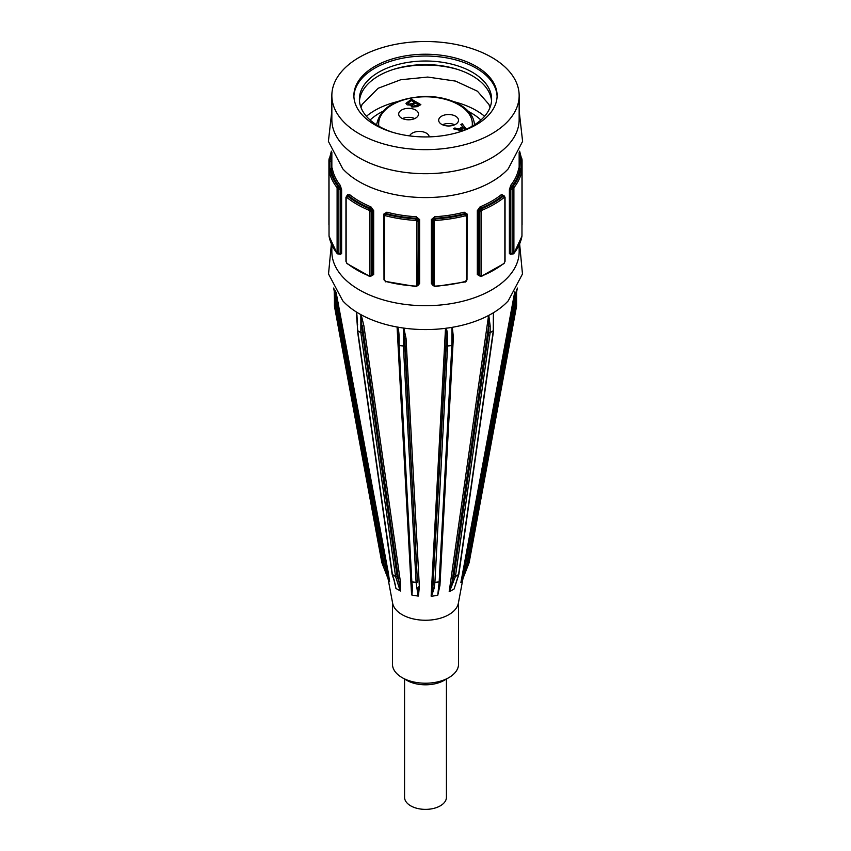 <?xml version="1.0" encoding="UTF-8"?>
<svg xmlns="http://www.w3.org/2000/svg" width="851" height="851" viewBox="0 0 851 851"><rect width="100%" height="100%" fill="white"/><g stroke="black" fill="none" stroke-linecap="round" stroke-linejoin="round"><path stroke-width="1.28" d="M442.456 124.757A9.914 5.723 180 0 1 454.732 124.757M439.02 121.736A9.914 5.723 180 0 1 438.68 120.257A9.914 5.723 180 0 1 447.296 114.577A9.914 5.723 180 0 1 458.168 118.778A9.914 5.723 180 0 1 458.508 120.257A9.914 5.723 180 0 1 449.892 125.937A9.914 5.723 180 0 1 439.02 121.736M409.639 135.905A9.914 5.723 180 0 1 421.883 131.628A9.914 5.723 180 0 1 429.212 136.873M402.459 118.566A9.914 5.723 180 0 1 414.724 118.566M415.607 118.119A9.914 5.723 180 0 1 404.799 119.353A9.914 5.723 180 0 1 398.683 114.066A9.914 5.723 180 0 1 401.587 110.024A9.914 5.723 180 0 1 412.384 108.779A9.914 5.723 180 0 1 418.511 114.066A9.914 5.723 180 0 1 415.607 118.119M460.976 124.629L462.189 123.927L466.274 129.224M453.657 128.852L454.849 128.171L458.763 129.182L462.678 126.916L460.88 124.512L462.189 123.746L466.369 129.182M465.082 129.746L463.327 127.522L460.157 129.533L463.508 130.405M460.157 129.352L463.774 130.299M462.199 130.926L453.445 128.799L454.849 127.99L458.763 129.001L462.678 126.735M410.98 105.928L411.182 105.152L407.15 104.864L406.001 103.322L411.501 99.227L420.851 104.62L417.352 106.652L411.852 107.056L411.182 105.152L410.98 105.832M408.235 102.609L408.437 104.311L412.427 103.865L414.586 102.609L411.373 100.578L407.746 103.311M408.235 102.439L408.437 104.13L412.427 103.684L414.586 102.439M415.692 103.067L412.597 104.981L412.926 106.269L418.511 104.705L415.692 103.067M412.597 104.981L412.926 106.449L416.639 105.96L418.511 104.705M412.597 105.162L412.926 106.449L412.597 105.162M406.001 103.418L411.501 99.227M411.501 99.407L420.702 104.716M404.565 679.045L404.565 797.281A20.935 12.084 0 0 0 410.693 805.833A20.935 12.084 0 0 0 433.51 808.45A20.935 12.084 0 0 0 446.435 797.281L446.435 679.045M331.369 151.18L328.922 160.733A1.106 0.638 0 0 0 328.922 160.743A1.106 0.638 0 0 1 328.922 160.679L329.029 159.137A1.106 0.894 9.9 0 1 329.039 159.009L329.039 159.009A1.106 0.894 9.9 0 1 330.124 158.297A95.855 55.347 180 0 1 331.794 152.18M328.922 224.611L328.922 160.743A1.106 0.638 0 0 0 329.731 161.35L330.124 158.297L331.199 158.467A1.106 0.894 -170.3 0 0 331.847 158.329M331.847 155.51A94.759 54.709 0 0 0 331.199 158.467L331.22 161.584A1.106 0.638 180 0 1 331.847 161.839M519.153 110.821L522.599 141.383L508.217 168.86A93.653 54.07 180 0 1 425.5 197.57A93.653 54.07 180 0 1 342.783 168.86L328.401 141.383L331.847 110.821M519.153 245.056L519.153 251.63A93.653 54.07 180 0 1 425.5 305.7A93.653 54.07 180 0 1 331.847 251.63L331.847 245.056M331.22 169.679L331.199 169.2A1.106 0.894 170.3 0 0 332.294 168.243L332.028 169.03M340.134 254.215A1.106 0.819 -38.1 0 1 340.187 254.513L341.613 253.545L341.613 189.677L340.187 185.241A93.653 54.07 180 0 1 332.294 168.243M384.429 214.792L386.407 213.665L386.854 212.186L383.854 214.058L383.992 278.777M417.671 285.84L419.617 283.468L419.617 219.59L416.309 216.739A93.653 54.07 180 0 1 386.854 212.186M482.134 210.165A96.961 55.975 0 0 0 504.196 197.432L504.856 197.794L504.856 261.672L504.196 263.097A96.961 55.975 180 0 1 482.134 275.841L481.209 275.32L481.209 211.442L482.134 210.165L481.485 208.75L479.804 211.378L478.719 210.75L480.698 208.293L480.06 206.878L477.326 210.665L477.326 274.543L480.06 276.149A93.653 54.07 0 0 0 480.07 276.149M503.505 195.549L501.622 194.432A93.653 54.07 180 0 1 480.06 206.878M513.898 187.731A96.961 55.975 0 0 0 521.971 170.328L521.971 236.004A96.961 55.975 180 0 1 513.898 253.407L513.898 187.731A1.106 0.819 -142 0 0 512.887 186.571L512.142 189.571L510.653 189.337L511.813 186.401A1.106 0.819 38.1 0 1 510.813 185.241L509.387 189.677L509.387 253.545L510.813 254.513A93.653 54.07 0 0 0 511.057 254.194M518.972 169.03L518.706 168.243A93.653 54.07 180 0 1 510.813 185.241M435.201 220.43A96.961 55.975 0 0 0 465.337 215.771L466.369 216.399L466.369 280.266L465.337 281.436A96.961 55.975 180 0 1 435.201 286.106L434.074 285.266L434.074 221.388L435.201 220.43L435.084 218.898L432.914 220.92L432.51 220.069L434.797 218.271L434.691 216.739L431.383 219.59L431.383 283.468L433.329 285.84M467.008 278.777L467.146 214.058L464.146 212.186A93.653 54.07 180 0 1 434.691 216.739M347.357 196.358L348.485 195.698A1.106 0.734 128.9 0 0 349.378 194.432L347.495 195.549M370.93 276.149A93.653 54.07 0 0 0 370.94 276.149L373.674 274.543L373.674 210.665L370.94 206.878A93.653 54.07 180 0 1 349.378 194.432M329.029 170.328A96.961 55.975 0 0 0 337.102 187.731L337.102 253.407A96.961 55.975 180 0 1 329.029 236.004L329.029 170.328A1.106 0.894 -9.9 0 1 330.124 169.37L329.731 169.913M337.102 187.731A1.106 0.819 -38 0 1 338.113 186.571A95.855 55.347 180 0 1 330.124 169.37L331.199 169.2A94.759 54.709 0 0 0 339.187 186.401A1.106 0.819 141.9 0 0 340.187 185.241M337.57 189.23A1.106 0.638 0 0 0 338.858 189.571L338.113 186.571L339.187 186.401L340.347 189.337A1.106 0.638 180 0 1 341.613 189.677M338.113 254.045L338.858 253.449L338.858 189.571L340.347 189.337L340.347 253.215L339.187 253.875M346.144 197.794L346.804 197.432A1.106 0.734 -51.3 0 1 347.697 196.155L346.687 195.996L345.942 197.432A1.106 0.638 180 0 0 346.144 197.794L346.144 261.672L346.804 263.097A1.106 0.734 128.7 0 0 347.006 263.587A1.106 0.734 128.7 0 0 347.006 263.597L368.866 275.841A96.961 55.975 180 0 1 346.804 263.097M346.804 197.432A96.961 55.975 0 0 0 368.866 210.165L369.515 208.75A95.855 55.347 180 0 1 347.697 196.155L348.485 195.698A94.759 54.709 0 0 0 370.302 208.293L370.94 206.878M368.866 210.165L369.791 211.442A1.106 0.638 0 0 0 371.196 211.378L369.515 208.75L370.302 208.293L372.281 210.75A1.106 0.638 180 0 1 373.674 210.665M369.791 211.442L369.791 275.32L368.866 275.841M369.515 276.224L370.696 276.277L371.196 275.245L371.196 211.378L372.281 210.75L372.281 274.618L370.674 276.298M385.663 215.771A96.961 55.975 0 0 0 415.799 220.43L416.926 221.388L416.926 285.266L415.799 286.106A96.961 55.975 180 0 1 385.663 281.436L384.631 280.266L384.631 216.399L386.109 214.282L383.992 215.814A1.106 0.638 180 0 1 384.035 215.654M415.799 220.43L415.916 218.898A95.855 55.347 180 0 1 386.109 214.282L386.407 213.665A94.759 54.709 0 0 0 416.203 218.271L416.309 216.739M416.926 221.388A1.106 0.638 0 0 0 418.086 220.92L415.916 218.898L416.203 218.271L418.49 220.069A1.106 0.638 180 0 1 419.617 219.59M415.799 286.106L418.086 284.798L418.49 220.069L418.341 284.553M418.352 284.564L418.49 283.936A1.106 0.638 180 0 1 419.617 283.468M385.663 281.436L415.852 286.564L417.958 285.383M465.337 215.771L464.891 214.282A95.855 55.347 180 0 1 435.084 218.898L434.797 218.271A94.759 54.709 0 0 0 464.593 213.665L464.146 212.186M466.965 215.654L467.008 215.814A1.106 0.638 0 0 0 466.965 215.654L464.593 213.665L466.571 214.792M465.337 281.436L465.167 281.926C465.561 282.33 466.178 281.585 467.008 279.692A1.106 0.638 0 0 0 466.965 279.522L466.965 215.984M434.074 221.388A1.106 0.638 180 0 1 432.914 220.92L433.042 285.383L435.148 286.564L465.167 281.926M432.659 284.553L432.51 220.069A1.106 0.638 0 0 0 431.383 219.59M504.196 197.432A1.106 0.734 -128.7 0 0 503.303 196.155A95.855 55.347 180 0 1 481.485 208.75L480.698 208.293A94.759 54.709 0 0 0 502.515 195.698A1.106 0.734 51.1 0 1 501.622 194.432M503.324 195.847L504.345 196.007L502.515 195.698L503.643 196.358M504.196 263.097A1.106 0.734 51.3 0 1 503.994 263.587A1.106 0.734 51.3 0 1 503.994 263.597L505.058 261.3A1.106 0.638 0 0 1 504.856 261.672M482.134 275.841L503.994 263.587M481.209 211.442A1.106 0.638 180 0 1 479.804 211.378L479.804 275.245L480.294 276.277L481.911 276.341M480.326 276.298L478.719 274.618L478.719 210.75A1.106 0.638 0 0 0 477.326 210.665M521.971 170.328A1.106 0.894 -170.1 0 0 520.876 169.37A95.855 55.347 180 0 1 512.887 186.571L511.813 186.401A94.759 54.709 0 0 0 519.801 169.2A1.106 0.894 9.7 0 1 518.706 168.243M521.269 169.913L519.78 169.679M513.43 189.23A1.106 0.638 180 0 1 512.142 189.571L512.142 253.449L512.887 254.045M511.813 253.875L510.653 253.215L510.653 189.337A1.106 0.638 0 0 0 509.387 189.677M522.078 224.611L522.078 160.743A1.106 0.638 180 0 1 522.078 160.743A1.106 0.638 180 0 0 522.078 160.679L521.971 159.137A1.106 0.894 170.1 0 0 521.961 159.009L521.961 159.009A1.106 0.894 170.1 0 0 520.876 158.297L521.269 169.009M519.631 151.18L522.078 160.733A1.106 0.638 180 0 1 521.269 161.35L519.78 161.584L519.801 158.467A1.106 0.894 -9.7 0 1 519.153 158.329M394.013 580.169L395.938 588.339L394.321 580.531A1.106 0.798 -17.7 0 1 394.013 580.169L392.151 574.308A1.106 0.798 -17.7 0 0 392.449 574.67A1.106 0.638 -60 0 1 392.428 574.553A1.106 0.723 171.9 0 1 392.109 574.127L357.409 330.443A1.106 0.723 -8.1 0 0 357.728 330.869A1.106 0.638 -60 0 1 357.718 330.741L356.271 311.923A93.653 54.07 180 0 1 342.783 300.86L328.529 273.99L331.369 243.96M356.367 311.977L356.973 312.36A107.864 77.962 -17.7 0 0 359.282 313.742A107.864 77.962 -17.7 0 0 361.026 314.721L361.175 314.796A93.653 54.07 180 0 0 397.077 327.029L397.63 327.082A61.655 48.635 -155.1 0 0 401.257 327.731A107.864 84.738 -7.1 0 0 403.629 328.071L403.821 328.103A93.653 54.07 180 0 0 445.509 328.326L446.105 328.199A61.655 48.635 155.1 0 0 449.743 327.731A107.864 84.738 7.1 0 0 452.094 327.348M452.689 335.092L452.647 344.527A1.106 0.638 180 0 1 451.87 345.304L451.86 345.432A1.106 0.755 3.1 0 0 452.679 344.708L452.285 327.316A93.653 54.07 180 0 0 488.57 315.476L489.346 315.051A107.864 77.962 17.7 0 0 491.718 313.742A107.864 77.962 17.7 0 0 493.431 312.721M493.601 330.284A1.106 0.638 180 0 1 493.282 330.741A1.106 0.638 60 0 1 493.272 330.869A1.106 0.723 8.1 0 0 493.591 330.443A1.106 1.106 0 0 0 493.601 330.284L493.569 312.647A93.653 54.07 180 0 0 508.217 300.86L522.471 273.99L519.631 243.96M463.008 578.382L458.359 603.221A33.051 19.084 180 0 1 425.5 620.251A33.051 19.084 180 0 1 392.641 603.221L388.013 578.531M514.047 302.988L514.972 297.956M514.738 291.914L460.891 582.488A1.106 0.66 -169.5 0 1 461.082 582.318L467.944 565.277A1.106 0.872 -155.1 0 0 467.976 565.149A1.106 0.66 -169.5 0 1 466.646 565.468A1.106 0.681 21.3 0 0 467.944 565.277L469.082 562.819A1.106 0.681 21.3 0 0 469.114 562.692A1.106 0.872 24.9 0 1 469.082 562.819L462.816 578.893M493.601 319.508L493.569 312.647M458.87 574.212A1.106 0.798 17.7 0 1 458.849 574.308A1.106 1.106 0 0 0 458.891 574.127A1.106 0.723 -171.9 0 1 458.572 574.553A1.106 0.638 60 0 1 458.551 574.67A1.106 0.798 17.7 0 0 458.849 574.308L455.476 584.903M488.57 315.476L449.19 591.626A1.106 0.723 -171.9 0 1 449.53 591.53L455.434 576.467A1.106 0.638 -120 0 0 455.455 576.35A1.106 0.723 -171.9 0 1 453.902 576.223A1.106 0.798 17.7 0 0 455.434 576.467L458.551 574.67L454.126 588.956M439.265 586.339L437.754 595.285L439.935 585.456L453.381 337.07L452.285 327.316M445.509 328.326L431.138 596.168A1.106 0.755 -176.9 0 1 431.531 596.189L434.212 588.02L434.904 582.446A1.106 0.755 -176.9 0 1 433.563 581.871A1.106 0.862 7.1 0 0 434.893 582.552L439.159 581.893A1.106 0.862 7.1 0 0 439.978 581.18L438.967 589.222M419.352 586.733A1.106 0.755 -3.1 0 0 418.128 587.328L418.426 596.04L419.352 586.733L406.033 338.368L403.821 328.103M397.077 327.029L411.586 594.881A1.106 0.755 176.9 0 1 411.916 595.019L412.533 587.36L411.841 581.786A1.106 0.755 176.9 0 1 411.022 581.105A1.106 1.106 0 0 1 411.022 581.084A1.106 0.755 176.9 0 1 411.054 580.882M400.427 581.903A1.106 0.723 -8.2 0 0 398.959 582.084L400.693 591.105L400.427 581.903L363.909 325.837L361.175 314.796M356.271 311.923L357.271 318.955M395.194 584.243L395.758 588.126A1.106 0.723 171.9 0 1 395.938 588.339M388.216 572.255A1.106 0.66 -10.5 0 0 386.907 572.01L389.609 581.722L388.216 572.255L336.092 292.223M338.283 302.807A1.106 0.66 -10.5 0 0 336.953 302.52L386.907 572.01L384.354 565.468A1.106 0.66 169.5 0 1 383.024 565.149A1.106 0.872 155.1 0 0 383.056 565.277A1.106 0.681 -21.3 0 0 384.354 565.468L336.953 309.073A1.106 0.638 180 0 1 335.613 308.626A1.106 0.872 155.1 0 0 335.624 308.764A1.106 0.66 -10.5 0 0 336.953 309.073L335.656 290.808M381.886 562.692L334.475 306.307L335.624 308.764L383.024 565.149L381.886 562.692A1.106 0.681 -21.3 0 0 381.918 562.819A1.106 0.872 -24.9 0 1 381.886 562.692A1.106 0.66 169.5 0 1 381.854 562.596L334.454 306.2A1.106 0.66 -10.5 0 0 334.475 306.307A1.106 0.872 -24.9 0 1 334.464 306.169A1.106 0.638 180 0 1 334.464 305.839M387.875 578.223L384.471 569.362A1.106 0.681 -21.3 0 1 384.461 569.34A1.106 0.681 -21.3 0 0 384.461 569.34L381.908 562.798A1.106 1.106 0 0 1 381.844 562.575A1.106 0.66 169.5 0 1 381.844 562.49M334.443 306.105A1.106 0.66 -10.5 0 0 334.443 306.2A1.106 1.106 0 0 1 334.432 306.009L334.432 299.456A1.106 0.638 180 0 1 334.464 299.286M335.613 291.457L335.613 308.626L334.464 306.169L334.464 299.616A1.106 0.638 180 0 1 334.432 299.456L334.177 289.021M334.464 299.616L334.209 289.085M387.907 578.286L389.471 581.552M363.909 325.837A1.106 0.723 -8.1 0 0 362.398 325.986L398.959 582.084L397.098 576.223A1.106 0.723 171.9 0 1 395.545 576.35A1.106 0.638 120 0 0 395.566 576.467A1.106 0.798 -17.7 0 0 397.098 576.223L362.398 332.539A1.106 0.638 180 0 1 360.835 332.539A1.106 0.638 120 0 0 360.845 332.667A1.106 0.723 -8.1 0 0 362.398 332.539L360.952 314.689L356.654 312.221M357.399 330.358A1.106 0.723 -8.1 0 0 357.409 330.422A1.106 1.106 0 0 1 357.399 330.284A1.106 0.638 180 0 0 357.718 330.741L360.835 332.539L360.835 314.636M357.718 324.188A1.106 0.638 180 0 1 357.399 323.731L357.399 330.284M356.42 312.03L356.952 315.136M396.236 588.626L400.427 591.009M406.033 338.368A1.106 0.755 -3.1 0 0 404.736 338.953L417.437 581.871A1.106 0.755 176.9 0 1 416.096 582.446L416.107 582.552A1.106 0.862 -7.1 0 0 417.437 581.871L404.736 345.506A1.106 0.638 180 0 1 403.385 345.963L403.395 346.091A1.106 0.755 -3.1 0 0 404.736 345.506L403.534 328.071L401.257 327.731M411.735 586.339A1.106 0.862 -7.1 0 0 411.714 586.637L411.022 581.18A1.106 0.862 -7.1 0 0 411.841 581.893L416.107 582.552L418.096 596.03M403.385 328.06L403.385 345.963L399.13 345.304L399.13 338.751A1.106 0.638 180 0 1 398.311 338.134L398.311 344.687A1.106 1.106 0 0 0 398.321 344.729A1.106 0.755 -3.1 0 0 399.14 345.432L399.13 345.304A1.106 0.638 180 0 1 398.353 344.527L398.353 338.304M397.3 327.039L398.321 338.134A1.106 0.638 180 0 1 398.353 337.975L398.236 334.975M399.13 338.751C399.076 333.081 398.576 329.199 397.63 327.082M411.788 586.882L411.714 586.637A1.106 0.862 -7.1 0 0 412.533 587.36M411.937 589.169L411.916 595.019M439.935 585.456A1.106 0.755 3.1 0 0 439.403 585.733M453.381 337.07A1.106 0.755 3.1 0 0 452.689 337.507M452.679 344.751L439.978 581.105A1.106 0.755 -176.9 0 1 439.159 581.786L437.754 595.285M452.009 327.369L451.87 345.304L447.615 345.963L447.615 339.411A1.106 0.638 180 0 1 446.264 338.953L446.264 345.506A1.106 0.755 3.1 0 0 447.605 346.091L447.615 345.963A1.106 0.638 180 0 1 446.264 345.506L432.872 587.328A1.106 0.862 7.1 0 0 434.212 588.02M447.615 339.411C447.552 333.762 447.052 330.028 446.105 328.199M445.754 328.273L446.264 338.953L432.872 587.328L431.531 596.189M451.87 327.401L449.743 327.731M493.378 312.774L493.282 330.741L490.165 332.539L490.165 325.986A1.106 0.638 180 0 1 488.602 325.986L488.602 332.539A1.106 0.723 8.1 0 0 490.155 332.667A1.106 0.638 -120 0 0 490.165 332.539A1.106 0.638 180 0 1 488.602 332.539L453.902 576.223L452.041 582.084A1.106 0.798 17.7 0 0 453.562 582.329M490.165 325.986L488.782 315.37L488.602 325.986L452.041 582.084L449.53 591.53M493.282 312.838L489.102 315.253M516.536 305.839A1.106 0.638 180 0 1 516.536 306.169L515.387 308.626L515.387 302.073A1.106 0.638 180 0 1 514.047 302.52L514.047 309.073A1.106 0.66 10.5 0 0 515.376 308.764A1.106 0.872 -155.1 0 0 515.387 308.626A1.106 0.638 180 0 1 514.047 309.073L466.646 565.468L464.093 572.01A1.106 0.681 21.3 0 0 465.391 571.819M515.387 302.073L515.068 291.967M514.834 292.34L514.047 302.52L464.093 572.01L461.082 582.318M412.405 595.179L417.788 596.019M432.085 596.189L437.467 595.36M449.998 591.381L453.945 589.105M461.348 582.041L462.795 578.935M382.439 111.545A65.006 37.529 0 0 0 379.535 113.119A65.006 37.529 0 0 0 370.111 120.012M480.889 120.012A65.006 37.529 0 0 0 468.561 111.545M397.279 101.663A71.612 41.348 0 0 0 374.855 110.428A71.612 41.348 0 0 0 366.409 116.3M484.591 116.3A71.612 41.348 0 0 0 453.721 101.663M457.678 69.442A71.612 41.348 0 0 0 393.322 69.442M491.538 100.982A66.112 38.167 0 0 0 449.349 67.186A66.112 38.167 0 0 0 378.759 75.792A66.112 38.167 0 0 0 359.462 100.982M457.678 132.522A66.112 38.167 0 0 0 491.612 99.184A66.112 38.167 0 0 0 450.796 63.921A66.112 38.167 0 0 0 378.759 72.186A66.112 38.167 0 0 0 359.388 99.184A66.112 38.167 0 0 0 393.322 132.522M497.101 96.482A71.612 41.348 0 0 0 452.189 59.006A71.612 41.348 0 0 0 374.855 68.144A71.612 41.348 0 0 0 353.899 96.482M374.855 66.346A71.612 41.348 180 0 1 452.902 57.379A71.612 41.348 180 0 1 497.112 95.578A71.612 41.348 180 0 1 425.5 136.926A71.612 41.348 180 0 1 353.888 95.578A71.612 41.348 180 0 1 374.855 66.346M458.551 602.2L458.551 664.142A33.051 19.084 180 0 1 448.871 677.63A33.051 19.084 180 0 1 402.129 677.63A33.051 19.084 180 0 1 392.449 664.142L392.449 602.2M402.129 677.63L406.799 680.332A26.445 15.265 0 0 0 444.201 680.332L448.871 677.63M359.282 57.347A93.653 54.07 180 0 1 461.338 45.624A93.653 54.07 180 0 1 519.153 95.578A93.653 54.07 180 0 1 425.5 149.648A93.653 54.07 180 0 1 331.847 95.578A93.653 54.07 180 0 1 359.282 57.347M519.153 95.578L519.153 119.629A93.653 54.07 180 0 1 425.5 173.7A93.653 54.07 180 0 1 331.847 119.629L331.847 95.578M378.855 126.225A46.826 27.03 180 0 1 425.5 96.791A46.826 27.03 180 0 1 472.145 126.225M329.731 169.009L329.731 161.35L331.22 161.584L331.22 169.2M328.922 160.796L328.922 170.274M337.57 253.098A1.106 0.638 0 0 0 338.858 253.449L340.347 253.215A1.106 0.638 180 0 1 341.613 253.545M347.006 263.587L345.942 261.3A1.106 0.638 0 0 0 346.144 261.672M369.791 275.32A1.106 0.638 0 0 0 371.196 275.245L372.281 274.618A1.106 0.638 180 0 1 373.674 274.543M384.035 215.984L384.035 279.522A1.106 0.638 0 0 0 384.631 280.266M384.631 216.399A1.106 0.638 180 0 1 383.992 215.814L383.992 279.692L385.833 281.926M416.926 285.266A1.106 0.638 0 0 0 418.086 284.798M384.429 214.473A1.106 0.638 0 0 0 383.854 214.058M431.383 283.468A1.106 0.638 180 0 1 432.51 283.936L432.914 284.798A1.106 0.638 0 0 0 434.074 285.266M466.369 216.399A1.106 0.638 0 0 0 467.008 215.814L467.008 279.692A1.106 0.638 0 0 1 466.369 280.266M466.571 214.473A1.106 0.638 180 0 1 467.146 214.058M477.326 274.543A1.106 0.638 180 0 1 478.719 274.618L479.804 275.245A1.106 0.638 0 0 0 481.209 275.32M504.856 197.794A1.106 0.638 0 0 0 505.058 197.432L505.058 261.3M509.387 253.545A1.106 0.638 180 0 1 510.653 253.215L512.142 253.449A1.106 0.638 0 0 0 513.43 253.098M522.078 170.274L522.078 160.796M519.206 152.18A95.855 55.347 180 0 1 520.876 158.297L519.801 158.467A94.759 54.709 0 0 0 519.153 155.51M519.78 169.2L519.78 161.584A1.106 0.638 0 0 0 519.153 161.839M384.471 569.362L389.343 581.393M394.321 580.531L392.449 574.67L395.566 576.467L400.172 590.902M395.545 576.35L392.428 574.553L357.728 330.869L360.845 332.667L395.545 576.35M416.096 582.446L411.841 581.786L399.14 345.432L403.395 346.091L416.096 582.446M439.159 581.786L434.904 582.446L447.605 346.091L451.86 345.432L439.159 581.786M458.891 574.127L493.591 330.443A1.106 0.723 8.1 0 0 493.601 330.358M458.572 574.553L455.455 576.35L490.155 332.667L493.272 330.869L458.572 574.553M469.156 562.49A1.106 0.66 -169.5 0 1 469.114 562.692L467.976 565.149L515.376 308.764L516.525 306.307A1.106 0.66 10.5 0 0 516.557 306.105M516.536 289.531L516.536 306.169A1.106 0.872 24.9 0 1 516.525 306.307L469.114 562.692M474.528 125.629C474.23 116.81 468.773 109.524 458.168 103.748C448.828 98.929 437.957 96.482 425.553 96.386C395.843 97.929 379.482 107.673 376.472 125.629M331.847 152.308L331.847 168.413M519.153 152.308L519.153 168.413M329.039 236.121L328.922 170.519L329.89 168.977L332.071 167.977L332.039 169.062M340.049 254.098L337.241 253.821L329.039 236.131M345.942 261.3L345.942 197.432M370.706 276.277L369.089 276.341M347.676 195.911L347.772 195.347L346.655 196.007M384.546 214.218L384.152 215.08M432.648 284.564L433.053 285.415M466.454 214.218L466.848 215.08M504.313 195.996L505.058 197.432M518.961 169.062L518.929 167.977L521.142 168.977L522.078 170.53L521.961 236.121M510.951 254.098L513.759 253.821L521.961 236.131M347.676 194.549L347.676 196.145M516.568 292.223L517.355 288.042M334.294 291.51L333.645 288.042M384.461 569.34L387.886 578.255M357.399 323.731L356.931 314.944M398.321 344.751L411.022 581.105M514.047 302.956L514.951 298.041M462.806 578.914L469.092 562.798A1.106 1.106 0 0 0 469.146 562.596L516.546 306.2A1.106 1.106 0 0 0 516.568 306.009L516.568 289.468M361.005 107.566L362.058 104.45L378.163 88.259L400.725 79.749L427.745 77.058L455.562 81.1L477.411 91.195L488.91 104.375L489.995 107.566"/></g></svg>
